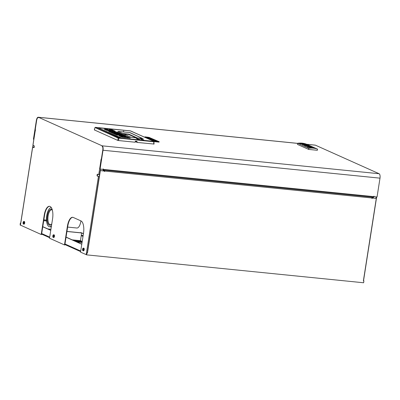 <?xml version="1.0" encoding="UTF-8"?>
<svg xmlns="http://www.w3.org/2000/svg" width="400" height="400" viewBox="0 0 400 400"><rect width="100%" height="100%" fill="white"/><g stroke="black" fill="none" stroke-linecap="round" stroke-linejoin="round"><path stroke-width="0.6" d="M33.83 139.29L33.435 139.2L36.38 120.385A3.84 1.56 95.8 0 1 38.255 117.235A3.84 1.56 95.8 0 1 38.46 117.29L102.125 145.82A3.84 1.56 95.8 0 1 103.025 150.25L100.08 169.065L103.045 169.365L103.105 168.99L103.45 169.025L103.395 169.4A0.77 0.31 95.8 0 1 103.14 169.985L103.095 170.275L104.665 170.435L104.325 171.355M373.99 196.28L374.09 196.67L377.055 196.97L380 178.155A3.84 1.56 -84.2 0 0 379.1 173.725L315.435 145.19A3.84 1.56 -84.2 0 0 315.23 145.135L306.655 144.27M154.005 144.045L153.705 144.095L153.8 141.75L118.19 138.085L95.295 127.64L94.995 127.685L94.37 129.925L117.725 140.39L118.19 138.085A0.385 0.345 114.1 0 1 118.595 137.775L118.935 138.235L118.47 140.545L135.04 142.21L135.59 141.17L136.845 141.3L137.135 142.425L154.005 144.045M137.135 142.425L136.76 142.255L137.21 141.805M118.47 140.545L117.725 140.39M94.37 129.925L94.67 129.875L94.37 129.925M135.08 141.88L136.785 142.05M159.125 141.735L158.875 142.105L154.135 141.63M317.355 150.295L308.635 149.415L297.48 144.415L297.66 143.27A20.915 18.935 -65.9 0 1 306.38 144.145L317.535 149.145L317.355 150.295M33.585 139.265L36.53 120.45A3.455 1.405 95.8 0 1 38.215 117.615A3.455 1.405 95.8 0 1 38.4 117.665L38.435 117.68A3.26 1.325 -84.2 0 0 38.265 117.635A3.26 1.325 -84.2 0 0 36.67 120.315L35.465 128.03A3.645 1.485 -84.2 0 0 35.4 130.215L35.27 131.04M101.235 160.68L100.855 160.555L101 159.615A3.645 1.485 -84.2 0 0 101.585 157.665L102.795 149.945A3.26 1.325 -84.2 0 0 102.03 146.18L102.07 146.2A3.455 1.405 95.8 0 1 102.875 150.185L100.08 169.065M154.1 141.7L153.8 141.75L154.1 141.7A0.385 0.345 114.1 0 0 153.905 141.35L153.905 141.35A0.385 0.345 114.1 0 0 153.805 141.32L130.605 130.925L98.27 127.825L121.795 138.125L153.705 141.34L153.8 141.75M136.745 142.05L136.795 141.695M135.29 141.265L136.445 141.385L136.805 141.89M34.23 147.17L32.615 147.065L33.79 147.615A0.96 0.39 -84.2 0 0 33.84 147.63A0.96 0.39 -84.2 0 0 34.32 146.775A0.96 0.39 -84.2 0 0 34.085 145.735L32.91 145.185L35.12 131.075M20.46 225.125L41.2 234.5L44.235 215.12A10.745 4.37 95.8 0 1 49.475 206.295A10.745 4.37 95.8 0 1 52.565 218.85L49.53 238.23L64.48 244.93L67.425 226.115A10.745 4.37 95.8 0 1 72.665 217.29A10.745 4.37 95.8 0 1 73.24 217.445L80.975 220.915A10.745 4.37 95.8 0 1 83.49 233.315L80.545 252.13L86.5 254.755M99.54 174.885L97.605 174.2A0.96 0.39 -84.2 0 0 97.55 174.185A0.96 0.39 -84.2 0 0 97.075 175.04A0.96 0.39 -84.2 0 0 97.31 176.08L99.245 176.765M83.16 248.155A1.345 0.545 95.8 0 1 83.32 248.12L83.795 248.165A1.345 0.545 95.8 0 1 84.205 249.555A1.345 0.545 95.8 0 1 83.53 250.84L83.05 250.79A1.345 0.545 95.8 0 1 82.9 250.72M53.41 234.825A1.345 0.545 95.8 0 1 53.57 234.785L54.045 234.835A1.345 0.545 95.8 0 1 54.455 236.225A1.345 0.545 95.8 0 1 53.775 237.505L53.3 237.455A1.345 0.545 95.8 0 1 53.15 237.385M23.655 221.49A1.345 0.545 95.8 0 1 23.815 221.45L24.295 221.5A1.345 0.545 95.8 0 1 24.705 222.89A1.345 0.545 95.8 0 1 24.025 224.17L23.545 224.125A1.345 0.545 95.8 0 1 23.4 224.055M153.545 141.19L159.165 141.725L149.33 137.505M144.175 136.99L145.01 137.07M308.635 149.415L308.815 148.27A20.915 18.935 -65.9 0 1 317.535 149.145M297.66 143.27L308.815 148.27M101.245 160.61L101.35 159.65A3.645 1.485 -84.2 0 0 101.415 159.515M97.76 174.27A0.96 0.39 -84.2 0 0 97.41 175.245A0.96 0.39 -84.2 0 0 97.66 176.115L99.255 176.715M64.48 244.93L64.825 244.965L67.775 226.15A10.745 4.37 95.8 0 1 72.84 217.32M41.2 234.5L41.545 234.535L44.58 215.155A10.745 4.37 95.8 0 1 49.65 206.32M34.215 147.22L32.99 147.125L33.985 147.58M95.45 127.36L95.395 127.38A0.385 0.345 114.1 0 0 94.995 127.685M95.495 127.365L97.89 127.605L121.35 138.355L121.885 138.41L121.795 138.125M130.32 130.87L153.905 141.35L154.05 144.08M101.205 160.59L100.855 160.555M101.35 159.65L101 159.615M374.09 196.67L374.145 196.295L373.8 196.26L373.74 196.635A0.77 0.31 -84.2 0 1 373.49 197.22L373.445 197.51L371.92 197.355M152.98 140.725L152.96 140.765A2.045 0.25 8.9 0 0 153.015 140.825A3.06 0.375 8.9 0 0 153.175 140.905A3.69 0.45 8.9 0 0 153.28 140.955A3.28 0.4 8.9 0 0 153.4 140.995A3.675 0.45 8.9 0 0 153.53 141.04A2.935 0.36 8.9 0 0 153.705 141.1L154.47 141.175L154.355 140.77A2.295 0.28 -171.1 0 1 154.225 140.73A2.765 0.34 -171.1 0 1 154.1 140.685A3.07 0.375 -171.1 0 1 153.985 140.645A2.775 0.34 -171.1 0 1 153.895 140.605L154.51 140.49A2.51 0.305 -171.1 0 1 154.66 140.505A2.34 0.285 -171.1 0 1 154.82 140.525L156.49 140.87A2.515 0.31 -171.1 0 1 156.555 140.9A2.81 0.345 -171.1 0 1 156.615 140.935A2.265 0.275 -171.1 0 1 156.655 140.965A3.285 0.4 -171.1 0 1 156.685 141L156.535 141.38L157.285 141.455L157.22 141.03A2.62 0.32 8.9 0 0 157.175 140.995A2.75 0.335 8.9 0 0 157.11 140.96A3.36 0.41 8.9 0 0 157.025 140.915A2.57 0.315 8.9 0 0 156.8 140.83L155.54 140.54A2.11 0.26 8.9 0 0 155.145 140.475A2.255 0.275 8.9 0 0 154.95 140.45A2.425 0.295 8.9 0 0 154.745 140.42A2.55 0.31 8.9 0 0 154.545 140.4A2.89 0.355 8.9 0 0 154.34 140.375A2.905 0.355 8.9 0 0 154.145 140.36A2.49 0.305 8.9 0 0 153.975 140.345A2.33 0.285 8.9 0 0 153.81 140.335A2.09 0.255 8.9 0 0 153.665 140.325L153.175 140.46A2.955 0.36 8.9 0 0 153.325 140.54A3.59 0.44 8.9 0 0 153.43 140.585A3.175 0.39 8.9 0 0 153.545 140.625A3.575 0.435 8.9 0 0 153.67 140.67A2.835 0.345 8.9 0 0 153.795 140.71L154.355 140.77M154.385 140.88L154.495 140.885A2.41 0.295 -171.1 0 1 154.645 140.9A2.235 0.275 -171.1 0 1 154.795 140.915L156.34 141.235A2.415 0.295 -171.1 0 1 156.4 141.265A2.71 0.33 -171.1 0 1 156.455 141.295A2.165 0.265 -171.1 0 1 156.495 141.325A3.185 0.39 -171.1 0 1 156.535 141.38M149.71 139.26L149.695 139.3A2.045 0.25 8.9 0 0 149.75 139.36A3.06 0.375 8.9 0 0 149.905 139.445A3.69 0.45 8.9 0 0 150.015 139.49A3.28 0.4 8.9 0 0 150.13 139.535A3.675 0.45 8.9 0 0 150.26 139.58A2.935 0.36 8.9 0 0 150.44 139.635L151.005 139.69M151.12 139.415L151.23 139.425A2.41 0.295 -171.1 0 1 151.375 139.435A2.235 0.275 -171.1 0 1 151.53 139.455L152.87 139.7M155.925 140.61L152.065 139.95L151.87 140.3L153.05 140.54M153.545 139.765L151.1 139.52L150.91 139.87L151.98 140.1M149.055 138.55L149.69 138.575L148.93 138.545L148.75 138.9L149.78 139.09M148.135 137.82L147.38 137.85L147.205 138.21L148.86 138.68M148.685 138.345L148.735 137.95L150.755 138.155A2.57 0.315 8.9 0 0 150.7 138.115A3.52 0.43 8.9 0 0 150.625 138.075A4.66 0.57 8.9 0 0 150.525 138.025L146.515 137.465L146.32 137.815L147.29 138.035M146.68 137.495L146.825 137.125A2.565 0.315 8.9 0 0 146.855 137.14A5.695 0.695 8.9 0 0 146.89 137.155A6.05 0.74 8.9 0 0 146.925 137.17A3.575 0.435 8.9 0 0 147.105 137.245A2.27 0.28 8.9 0 0 147.285 137.305L149.34 137.515A2.65 0.325 8.9 0 0 149.29 137.48A3.095 0.38 8.9 0 0 149.225 137.445A5.46 0.67 8.9 0 0 149.12 137.4L145.135 136.845L144.945 137.195L146.505 137.475M304.21 143.87L302.175 143.455L304.285 143.845M302.935 144.135L305.985 144.44L302.935 144.135M305.52 144.045L306.5 144.31A20.915 18.935 -65.9 0 0 305.52 144.045L305.31 144.2M306.21 144.465L306.475 144.495M302.75 143.945L300.82 143.57A20.915 18.935 -65.9 0 0 299.785 143.635L302.75 143.945M302.645 143.76C301.26 143.345 301.625 143.29 303.735 143.59L303.945 143.58C301.005 143.16 300.5 143.24 302.43 143.82L301.71 143.685M301.15 143.415L302.43 143.82M308.27 145.99L310.83 146.385L310.07 145.975A20.915 18.935 -65.9 0 0 304.24 145.385L305.935 145.9L308.41 145.96M309.66 147.815A20.915 18.935 -65.9 0 1 312.28 147.835L311.215 147.36A20.915 18.935 -65.9 0 0 308.595 147.335L308.265 147.19A20.915 18.935 -65.9 0 1 314.095 147.78L314.425 147.925A20.915 18.935 -65.9 0 0 311.975 147.44L313.04 147.915A20.915 18.935 -65.9 0 1 315.49 148.405L315.815 148.55A20.915 18.935 -65.9 0 0 309.99 147.96L309.66 147.815M303.665 144.955L303.165 144.39L304.43 144.895L306.015 145.05L305.045 144.615A20.915 18.935 -65.9 0 1 305.805 144.69L307.865 145.365M302.36 144.51L308.585 145.455L307.75 144.97A20.915 18.935 -65.9 0 0 306.94 144.775L307.875 145.12M303.165 144.39A20.915 18.935 -65.9 0 0 302.375 144.41L302.635 144.715M307.55 146.865L312.865 147.23L305.87 146.115L308.055 146.335L308.935 146.73L307.55 146.865M121.885 138.41L121.305 138.15M123.83 131.22L123.36 131.105L123.83 131.22M140.32 138.8L141.995 139.245M136.155 138.365L138.015 138.835L136.165 138.39M130.19 138.06L126.555 137.645M126.495 137.62L124.075 136.365M125.655 137.6L122.02 137.185M121.96 137.165L119.555 135.92M115.165 131.325L111.53 130.91M111.47 130.885L109.065 129.645M110.63 130.87L106.995 130.455M106.935 130.43L104.535 129.18M129.975 132.605L142.715 138.565L131.085 137.29L117.915 131.39L129.975 132.605L117.915 131.39M137.29 139.02L137.285 139.045A2.57 0.315 8.9 0 0 137.855 139.3L138.79 139.455A2.57 0.315 8.9 0 0 139.645 139.445L139.655 139.39M143.465 139.74L142.245 139.765M140.67 137.68L142.43 138.47M33.17 145.325L32.9 147.04M20.69 223.21L20.395 225.09M20.15 225.065L20.295 223.115L20.7 223.16M363.395 280.78L363.915 280.885L363.62 282.765L86.645 254.865L86.79 252.915L87.31 252.97L100.22 170.56L104.23 170.965L104.32 171.405L104.67 171.44L104.725 171.065A0.77 0.31 -84.2 0 0 104.565 170.185M103.295 169.01L103.14 169.985M373.49 197.22A0.77 0.31 -84.2 0 1 373.365 197.265A0.77 0.31 -84.2 0 1 373.325 197.255L103.135 170.035M371.885 198.305L372.135 197.95L376.295 198.42L363.39 280.83L363.915 280.885M153.705 141.1L153.795 140.71M156.685 141L157.24 141.055M150.44 139.635L150.53 139.245L151.09 139.305L151.205 139.71M151.09 139.305A2.295 0.28 -171.1 0 1 150.96 139.265A2.765 0.34 -171.1 0 1 150.83 139.22A3.07 0.375 -171.1 0 1 150.72 139.18A2.775 0.34 -171.1 0 1 150.625 139.14L151.24 139.03A2.51 0.305 -171.1 0 1 151.395 139.045A2.34 0.285 -171.1 0 1 151.555 139.06L153.225 139.405A2.515 0.31 -171.1 0 1 153.29 139.435A2.81 0.345 -171.1 0 1 153.345 139.47A2.265 0.275 -171.1 0 1 153.39 139.5A3.285 0.4 -171.1 0 1 153.42 139.535L153.27 139.915M154.02 139.99L153.95 139.565A2.62 0.32 8.9 0 0 153.905 139.53A2.75 0.335 8.9 0 0 153.845 139.495A3.36 0.41 8.9 0 0 153.76 139.455A2.57 0.315 8.9 0 0 153.535 139.365L152.275 139.075A2.11 0.26 8.9 0 0 151.88 139.01A2.255 0.275 8.9 0 0 151.68 138.985A2.425 0.295 8.9 0 0 151.48 138.96A2.55 0.31 8.9 0 0 151.28 138.935A2.89 0.355 8.9 0 0 151.075 138.91A2.905 0.355 8.9 0 0 150.88 138.895A2.49 0.305 8.9 0 0 150.705 138.88A2.33 0.285 8.9 0 0 150.545 138.87A2.09 0.255 8.9 0 0 150.4 138.86L149.91 138.995A2.955 0.36 8.9 0 0 150.06 139.075A3.59 0.44 8.9 0 0 150.165 139.12A3.175 0.39 8.9 0 0 150.275 139.165A3.575 0.435 8.9 0 0 150.405 139.205A2.835 0.345 8.9 0 0 150.53 139.245M153.42 139.535L153.975 139.59M152.225 140.46L152.335 140.075L155.89 140.43M152.065 139.95L152.335 140.075M155.425 140.29L153.63 139.61M154.845 140.23L155.41 140.215M154.315 140.18L154.865 140.16M151.26 140.025L151.375 139.64L154.385 139.945M151.1 139.52L151.375 139.64M152.23 139.065L151.935 138.66L147.66 138.235L148.73 137.965M149.125 139.07L149.22 138.675L152.185 138.77M148.93 138.545L149.22 138.675M147.95 138.545L148.075 138.165L149.13 138.32M147.785 138.035L148.075 138.165M147.38 137.85L147.705 138M146.675 137.97L146.785 137.585L148.165 137.725M146.515 137.465L146.785 137.585M145.295 137.355L145.41 136.97L146.8 137.11M145.135 136.845L145.41 136.97M303.275 144.165L305.15 144.19M305.715 144.285A20.915 18.935 -65.9 0 1 306.46 144.495M300.255 143.785A20.915 18.935 -65.9 0 1 300.79 143.76L302.16 144.06M301.225 143.515L301.735 143.45M304.615 145.55A20.915 18.935 -65.9 0 1 305.345 145.535M307.47 145.66A20.915 18.935 -65.9 0 1 307.99 145.73M310.375 146.315L310.04 146.165M311.435 147.455A20.915 18.935 -65.9 0 1 311.96 147.525M312.775 147.995L311.975 147.44M306.53 145.22L305.775 144.88M308.59 145.5L307.725 145.155M302.425 144.595A20.915 18.935 -65.9 0 1 303.125 144.575M307.52 147.055L308.905 146.92M308.255 146.425L308.905 146.505M103.105 170.225L104.665 170.435M373.325 197.26L371.9 197.3M141.415 138.905L140.395 138.835M142.205 139.26L141.19 139.165M141.185 139.165L140.325 138.83M137.23 138.485L136.21 138.41M138.015 138.835L136.14 138.405M137.81 138.825L136.91 138.725M130.015 137.96L127.19 137.765M119.26 135.955L122 137.175L125.49 137.59L122.69 136.115L119.805 135.81M114.99 131.23L112.165 131.03M104.235 129.22L106.975 130.44L110.465 130.855L107.665 129.385L104.78 129.08M143.145 138.505L142.64 138.57L129.8 132.645M138.8 139.38A2.57 0.315 8.9 0 0 139.66 139.37L139.29 139.205A2.57 0.315 8.9 0 0 137.865 138.96L137.295 138.97A2.57 0.315 8.9 0 0 137.865 139.225L138.79 139.455M143.195 139.62L141.72 139.45M143.205 139.575L141.59 139.49M141.855 139.61L143.605 139.76M142.88 139.645L141.99 139.57M143.74 139.815L142.255 139.69M142.14 139.65L142.88 139.705M33.02 145.255L32.74 147.035M376.295 198.42L372.285 198.015L372.225 198.395L371.875 198.36L371.935 197.98L104.725 171.065M86.79 252.915L87.46 253.035L100.365 170.625L104.38 171.03M86.94 252.985L86.645 254.865M82.58 249.355A2.185 2.07 -135 0 1 82.61 249.195A2.185 2.07 45 0 1 82.65 249.04A2.29 0.46 22.5 0 0 82.68 249.095L82.84 248.93A2.29 2.13 -30.7 0 1 82.93 248.75L83.05 248.865A2.29 1.8 124.5 0 0 82.965 249.05L83.005 249.405A2.29 0.46 22.5 0 0 83.115 249.485A2.185 1.055 112.2 0 0 83.045 249.8A2.29 0.79 -176.7 0 1 82.925 249.735L82.765 249.905A2.29 1.8 124.5 0 0 82.765 250.09A2.185 1.005 157.5 0 1 82.645 249.975A2.29 2.13 -30.7 0 1 82.64 249.785L82.6 249.425A2.29 0.79 -176.7 0 1 82.58 249.355L83.015 249.415M52.825 236.02A2.185 2.07 -135 0 1 52.855 235.865A2.185 2.07 45 0 1 52.9 235.705A2.29 0.46 22.5 0 0 52.93 235.76L53.09 235.595A2.29 2.13 -30.7 0 1 53.18 235.415L53.3 235.53A2.29 1.8 124.5 0 0 53.215 235.715L53.255 236.07A2.29 0.46 22.5 0 0 53.365 236.15A2.185 1.055 112.2 0 0 53.29 236.47A2.29 0.79 -176.7 0 1 53.175 236.405L53.015 236.57A2.29 1.8 124.5 0 0 53.015 236.755A2.185 1.005 157.5 0 1 52.895 236.64A2.29 2.13 -30.7 0 1 52.89 236.45L52.85 236.095A2.29 0.79 -176.7 0 1 52.825 236.02L53.265 236.08M23.075 222.69A2.185 2.07 -135 0 1 23.105 222.53A2.185 2.07 45 0 1 23.15 222.375A2.29 0.46 22.5 0 0 23.175 222.43L23.335 222.26A2.29 2.13 -30.7 0 1 23.425 222.085L23.545 222.2A2.29 1.8 124.5 0 0 23.465 222.38L23.5 222.74A2.29 0.46 22.5 0 0 23.615 222.82A2.185 1.055 112.2 0 0 23.54 223.135A2.29 0.79 -176.7 0 1 23.425 223.07L23.265 223.235A2.29 1.8 124.5 0 0 23.26 223.425A2.185 1.005 157.5 0 1 23.14 223.31A2.29 2.13 -30.7 0 1 23.14 223.115L23.1 222.76A2.29 0.79 -176.7 0 1 23.075 222.69L23.515 222.75M371.77 197.105A0.77 0.31 95.8 0 1 371.935 197.98M149.965 138.095L150.075 138.015A3.845 0.47 8.9 0 0 149.995 137.975L148.845 137.84A4.505 0.55 8.9 0 0 148.94 137.885A2.22 0.27 8.9 0 0 149.02 137.915L149.965 138.095M150.135 138.09L149.995 138.44M150.565 138.535A15.015 1.84 -171.1 0 1 150.13 138.47L150.41 138.595A16.41 2.01 -171.1 0 1 150.73 138.61A34.42 4.215 -171.1 0 1 151.205 138.63A32.155 3.935 -171.1 0 1 150.565 138.535L150.555 138.6M147.395 137.19A3.845 0.47 8.9 0 0 147.425 137.205A4.45 0.545 8.9 0 0 147.465 137.225A2.895 0.355 8.9 0 0 147.585 137.275L148.7 137.405A2.325 0.285 8.9 0 0 148.655 137.38A4.87 0.595 8.9 0 0 148.575 137.34L147.365 137.175A2.43 0.295 8.9 0 0 147.395 137.19M148.75 137.45L148.59 137.805M308.005 145.64L309.65 145.935A20.915 18.935 -65.9 0 0 308.005 145.64L308.75 146.1M305.35 145.5L307.07 145.84L307.505 145.675L307.245 145.56A20.915 18.935 -65.9 0 0 305.35 145.5L306.22 145.97M309.495 146.88L308.915 146.415L311.54 146.98M103.94 170.31L103.41 170.07M122.665 133.505L128.93 134.185L137.525 138.04M138.07 139.235L138.64 139.33A2.305 0.28 8.9 0 0 139.41 139.32L139.185 139.22A2.305 0.28 8.9 0 0 137.905 139L137.555 139A2.305 0.28 8.9 0 0 138.07 139.235M82.815 249.725L83.07 249.665M82.64 249.56L83.105 249.535M82.6 249.425L83.085 249.46M82.68 249.095L82.935 249.195M52.89 236.45L53.32 236.33M52.885 236.225L53.35 236.205M52.85 236.095L53.33 236.13M52.93 235.76L53.18 235.865M23.31 223.06L23.57 222.995M23.135 222.895L23.6 222.87M23.1 222.76L23.58 222.795M305.15 144.23L305.545 144.39M303.31 144.165L305.55 144.355M309.55 146.155L309.91 146.05M307.05 145.98L307.505 145.675M308.915 146.415L311.55 146.88M42.76 226.78L50.76 230.365M66.04 237.215L81.775 244.265M76.95 241.98L82.055 242.495M46.515 220.1L43.85 219.835M136.945 137.98L128.9 134.375L123.215 133.75M138.525 139.17A2.305 0.28 8.9 0 0 137.895 139.075L137.62 139.055M42.78 226.67L50.78 230.255M66.06 237.1L81.795 244.155M82.155 241.85L80.535 241.125L80.445 240.68L82.215 241.47M75.3 241.24L82.14 241.93M46.515 220.155L43.84 219.885M115.335 134.415L115.615 134.37M110.13 132.08L110.61 132.005M112.36 133.08L112.64 133.04M116.2 133.47L116.48 133.425M139.21 139.27L138.31 139.155L139.07 139.305M138.31 139.155L139.03 139.345M83.42 233.76L81.655 232.965L80.445 240.68L72.19 239.85M80.65 232.79L80.69 232.535L81.43 232.865L66.95 231.41M43.715 220.695L46.575 220.985M129.845 138.03L126.74 137.63L124.08 136.53M125.315 137.57L125.335 137.3M125.32 137.53L122.205 137.175L119.545 136.075M114.825 131.295L111.715 130.9L109.055 129.8M110.29 130.84L107.18 130.44L104.52 129.34M80.69 232.535L83.45 233.59M43.725 220.62L46.57 220.905M81.655 232.965L66.94 231.485M127.315 136.615L127.055 136.54M129.855 137.985L127.27 136.585L124.095 136.445M127.135 137.755L127.095 137.495L129.81 137.77M124.3 136.28L126.945 137.465L126.73 137.69M122.54 136.085L119.815 135.81L119.52 136.065M125.48 137.505L122.53 136.085M122.6 137.3L122.56 137.04L125.275 137.31M119.825 135.815L122.41 137.01L122.2 137.23M112.29 129.88L112.03 129.81M114.83 131.255L112.245 129.855L109.075 129.715M112.11 131.02L112.07 130.76L114.785 131.035M109.275 129.545L111.92 130.73L111.71 130.955M107.575 130.565L107.535 130.305L110.25 130.58M107.515 129.355L104.74 129.09L107.385 130.275L107.175 130.5M110.455 130.77L107.505 129.35M67.63 227.08L76.885 228.015A8.115 3.3 -84.2 0 0 80.845 221.345A8.115 3.3 -84.2 0 0 80.915 220.885M83.065 236.025L81.67 235.395L83.14 235.545M128.3 137.29L126.705 137.15M128.31 137.245L126.715 137.105M127.915 137.115L126.32 136.98M127.92 137.075L126.325 136.93M127.53 136.945L125.935 136.805M127.535 136.9L125.94 136.76M123.1 136.65L121.66 136.24L122.855 136.63M122.665 136.71L123.635 136.805L122.665 136.71M112.665 130.495L112.315 130.46L112.655 130.58M111.565 130.005L112.515 130.43L111.545 130.115M112.33 130.08L113.285 130.51L112.315 130.195M113.435 130.575L113.085 130.54L113.42 130.655M110.795 129.925L111.75 130.355L110.78 130.04M111.9 130.42L111.55 130.385L111.885 130.5M107.1 129.94L108.63 130.14L107.32 129.59L108.25 130.08L106.03 129.46L107.1 129.94M81.67 235.395L81.61 235.775L83.01 236.4M108.105 129.955L107.795 129.865M107.75 129.855L107.375 129.745M123.665 135.78L118.165 135.165L115.825 134.24L115.625 134.485M112.415 132.515L118.67 133.355M112.025 132.875L110.455 131.93L110.815 131.875L110.415 132.155M115.76 134.095L112.85 132.905L112.65 133.155M119.275 134.45L116.495 133.475M122.59 136.435L121.74 136.345L122.59 136.435M122.375 134.785L115.905 134.085M123.675 135.72L123.89 135.46L122.285 134.745M124.035 135.665L122.125 134.71L115.915 134.085L117.475 134.815L123.63 135.505M118.855 133.35L117.17 132.45M118.685 133.13L116.43 132.275L110.91 131.72L112.265 132.48M115.565 133.065L112.93 132.75M117.99 134.295L115.31 132.99M115.4 134.295L115.39 133.845L117.76 134.085M115.32 132.99L112.89 132.765L115.24 133.815L115 134.21M119.4 133.45L116.765 133.14M121.83 134.685L119.355 133.42L116.78 133.135L116.47 133.46M119.275 134.42L121.6 134.47M116.79 133.14L119.08 134.2L118.875 134.37M119.655 134.68L118.885 134.575L119.64 134.785M114.27 132.51L115.665 132.65L114.225 132.245L114.27 132.51M116.055 133.49L114.485 133.33L116.04 133.565M118.025 133.585L120.065 133.895L118.025 133.585M51.32 207.645A9.595 3.9 -84.2 0 0 46.66 216.325A9.595 3.9 -84.2 0 0 49.02 226.605A9.595 3.9 -84.2 0 0 49.53 226.745A9.595 3.9 -84.2 0 0 51.475 225.795M120.28 134.965L119.745 134.82M114.78 132.54L114.25 132.39M115.91 133.505L115.57 133.495M118.96 133.86L118.565 133.8M52.2 209.62A8.05 3.275 -84.2 0 0 47.475 215.185A8.05 3.275 -84.2 0 0 49.255 225.09A8.05 3.275 -84.2 0 0 51.22 224.515A8.05 3.275 -84.2 0 0 51.785 223.825M52.31 209.995A7.475 3.04 -84.2 0 0 51.765 209.81A7.475 3.04 -84.2 0 0 48.045 216.445A7.475 3.04 -84.2 0 0 49.865 224.58A7.475 3.04 -84.2 0 0 50.265 224.685A7.475 3.04 -84.2 0 0 51.455 224.255M136.54 137.94L128.79 134.465L123.51 133.88M136.31 137.915L128.78 134.54L123.73 133.98M379.1 173.725L102.125 145.82M315.435 145.19L306.755 144.315M297.64 143.395L38.46 117.29M35.18 131.12L32.97 145.235M32.675 147.115L20.445 225.2M86.195 254.665L98.425 176.58M98.72 174.7L100.93 160.59M380 178.155L103.025 150.25M158.93 141.73L158.875 142.105M95.395 127.38L118.595 137.775M136.445 141.385L136.845 141.3M118.84 137.825L121.24 138.065M44.58 215.155L44.235 215.12M67.775 226.15L67.425 226.115M97.66 176.115L97.31 176.08M100.62 169.12L100.39 170.575M82.885 248.415L83.32 248.12A1.345 0.545 95.8 0 1 83.73 249.51A1.345 0.545 95.8 0 1 83.05 250.79L82.685 250.41A1.31 0.535 95.8 0 0 83.42 250.38A1.31 0.535 95.8 0 0 83.605 248.59A1.31 0.535 95.8 0 0 82.885 248.415A2.305 2.305 0 0 0 82.685 250.41M53.135 235.085L53.57 234.785A1.345 0.545 95.8 0 1 53.975 236.175A1.345 0.545 95.8 0 1 53.3 237.455L52.935 237.08A1.31 0.535 95.8 0 0 53.67 237.05A1.31 0.535 95.8 0 0 53.85 235.26A1.31 0.535 95.8 0 0 53.135 235.085A2.305 2.305 0 0 0 52.935 237.08M23.385 221.75L23.815 221.45A1.345 0.545 95.8 0 1 24.225 222.84A1.345 0.545 95.8 0 1 23.545 224.125L23.185 223.745A1.31 0.535 95.8 0 0 23.92 223.715A1.31 0.535 95.8 0 0 24.1 221.925A1.31 0.535 95.8 0 0 23.385 221.75A2.305 2.305 0 0 0 23.185 223.745M103.395 169.4L373.74 196.635M375.97 198.335L376.2 196.88M130.02 137.875L130.315 138.005M125.485 137.415L125.78 137.55M114.995 131.14L115.29 131.27M110.46 130.685L110.755 130.815M109.08 131.26L117.945 132.285L125.98 135.885L116.605 134.94L108.57 131.34L109.08 131.26L108.83 131.44M153.53 141.04L153.67 140.67M153.4 140.995L153.545 140.625M153.28 140.955L153.43 140.585M153.175 140.905L153.325 140.54M153.015 140.825L153.175 140.46M152.96 140.765L153.12 140.405M156.495 141.325L156.655 140.965M156.455 141.295L156.615 140.935M156.4 141.265L156.555 140.9M156.34 141.235L156.49 140.87M156.215 141.185L156.36 140.815M156.065 141.14L156.195 140.765M155.885 141.095L156 140.715M155.685 141.05L155.78 140.67M155.47 141.01L155.54 140.625M155.21 140.97L155.26 140.58M155.08 140.95L155.12 140.56M154.935 140.935L154.97 140.54M154.795 140.915L154.82 140.525M154.645 140.9L154.66 140.505M154.495 140.885L154.51 140.49M154.37 140.82L154.375 140.48M154.25 140.735L154.25 140.47M150.26 139.58L150.405 139.205M150.13 139.535L150.275 139.165M150.015 139.49L150.165 139.12M149.905 139.445L150.06 139.075M149.75 139.36L149.91 138.995M149.695 139.3L149.855 138.94M153.235 139.735L153.345 139.47M153.165 139.73L153.29 139.435M153.09 139.72L153.225 139.405M152.955 139.705L153.09 139.355M152.8 139.675L152.93 139.305M152.62 139.63L152.735 139.255M152.42 139.59L152.515 139.205M152.2 139.55L152.275 139.16M151.94 139.505L151.995 139.115M151.81 139.49L151.855 139.095M151.67 139.47L151.705 139.075M151.53 139.455L151.555 139.06M151.375 139.435L151.395 139.045M151.23 139.425L151.24 139.03M151.105 139.355L151.11 139.015M150.985 139.27L150.985 139.01M150.765 138.485L150.74 138.22M147 137.515L147.105 137.245M146.79 137.49L146.925 137.17M146.75 137.49L146.89 137.155M146.71 137.485L146.855 137.14M146.71 137.39L146.825 137.125M142.085 139.255L141.37 138.965M137.9 138.835L137.185 138.545M116.685 132.025L109.165 131.595M125.635 135.975L117.68 132.41L116.77 132.325M117.19 132.45L117.68 132.41A0.305 0.28 -65.9 0 1 117.945 132.285M117.835 135.195L125.47 135.965M116.605 134.94A0.305 0.28 -65.9 0 1 116.68 134.96L117.865 135.2M108.57 131.34A0.305 0.28 -65.9 0 1 108.65 131.36L116.68 134.96A0.305 0.28 -65.9 0 1 116.725 134.985M41.7 233.555L49.7 237.14M64.98 243.99L80.715 251.04M109.25 131.63L110.485 131.755M117.525 132.6L125.1 135.925M110.415 131.845L109.525 131.755M124.745 135.89L124.065 135.585M122.11 134.71L121.81 134.575M119.135 133.375L118.835 133.24M47.87 228.95L50.935 229.26M116.49 133.37L116.205 133.345L116.49 133.37M80.535 241.125L73.44 240.41M129.87 137.76L127.225 136.575M114.845 131.025L112.2 129.84M118.12 134.95L118.155 135.225M117.25 135.105L117.475 134.815M116.62 133.15L115.53 133.04M112.785 132.765L112.425 132.96M124.075 135.82L123.89 135.46M117.075 132.41L110.92 131.72M117.82 134.075L115.47 133.025M121.66 134.46L119.31 133.41M97.87 127.6L95.475 127.355L94.95 127.64L94.325 129.885M38.255 117.235L297.645 143.365M159.165 141.725L159.105 142.1M130.34 130.87L98.43 127.655M20.385 225.15L32.615 147.065M376.65 196.93L363.52 280.795M373.365 197.265L103.135 170.045M153.125 140.385L152.96 140.745M149.855 138.92L149.695 139.28M141.1 139.15L140.31 138.795M127.185 137.76L123.88 136.545M112.16 131.025L108.855 129.81M125.455 135.96L125.765 136.06M118.075 131.45L131.16 137.305L142.99 138.57M80.63 251.6L64.895 244.55M49.61 237.7L41.61 234.115M127.065 136.54L124.35 136.265L124.055 136.52M112.04 129.805L109.325 129.535L109.03 129.785M104.79 129.075L104.495 129.33M115.915 134.085L115.595 134.475M110.91 131.72L110.36 132.125M112.94 132.75L112.62 133.14M51.3 226.92L49.53 226.745"/></g></svg>
